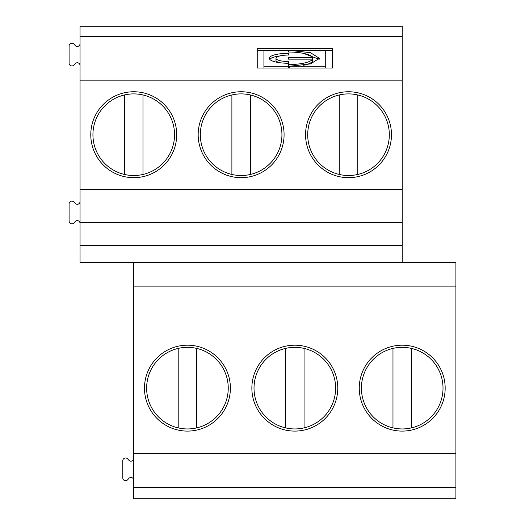 <?xml version="1.0" encoding="UTF-8"?>
<svg xmlns="http://www.w3.org/2000/svg" width="525" height="525" viewBox="0 0 525 525"><rect width="100%" height="100%" fill="white"/><g stroke="black" fill="none" stroke-linecap="round" stroke-linejoin="round"><path stroke-width="0.79" d="M133.744 91.757A42.952 42.952 0 0 1 170.947 156.188A42.952 42.952 0 0 1 96.541 156.188A42.952 42.952 0 0 1 133.744 91.757M303.568 53.379L319.147 59.325M288.507 50.288L288.507 52.021L288.507 50.288L310.347 52.631L319.403 58.288L310.57 63.886L289.288 66.281L325.723 66.281L325.723 50.288L263.924 50.288L263.924 66.281L288.507 66.281L288.507 64.555A24.216 6.267 0 0 0 312.493 59.154L288.507 59.154L288.507 57.422L312.493 57.422A24.216 6.267 -0 0 0 288.507 52.021M289.288 68.014L289.288 66.281M80.049 36.415L80.049 26.25L402.209 26.25L402.209 80.161L80.049 80.161L80.049 36.415L402.209 36.415M288.507 55.046A12.528 3.242 -0 0 0 275.979 58.288A12.528 3.242 -0 0 0 288.507 61.53L288.507 63.263A19.208 4.974 180 0 1 269.299 58.288A19.208 4.974 180 0 1 288.507 53.314L288.507 55.046L288.507 53.314M80.049 43.647A2.789 2.789 0 0 1 75.193 45.531L73.953 44.166A2.789 2.789 0 0 0 69.097 46.049L69.097 63.151A2.789 2.789 0 0 0 73.953 65.034L75.193 63.669A2.789 2.789 0 0 1 80.049 65.553M263.924 50.63L257.243 50.63L257.243 68.014L332.404 68.014L332.404 50.63L325.723 50.63M332.404 68.014L332.404 48.556L257.243 48.556L257.243 68.014M231.893 174.457A40.806 40.806 0 0 0 280.875 125.475A40.806 40.806 0 0 0 200.32 134.708A40.806 40.806 0 0 0 231.893 174.457L231.893 94.959A40.806 40.806 0 0 1 281.938 134.708A40.806 40.806 0 0 1 250.366 174.457L250.366 94.959M133.744 487.436L455.903 487.436L455.903 498.75L133.744 498.75L133.744 262.5L80.049 262.5L80.049 245.319L402.209 245.319L402.209 80.161M339.281 174.457A40.806 40.806 0 0 1 339.281 94.959A40.806 40.806 0 0 1 389.32 134.708A40.806 40.806 0 0 1 339.281 174.457L339.281 94.959M357.755 174.457L357.755 94.959A40.806 40.806 0 0 0 307.709 134.708M80.049 201.502A2.789 2.789 0 0 1 75.193 203.385L73.953 202.02A2.789 2.789 0 0 0 69.097 203.903L69.097 221.012A2.789 2.789 0 0 0 73.953 222.895L75.193 221.53A2.789 2.789 0 0 1 80.049 223.414M133.744 458.371A2.789 2.789 0 0 1 128.888 460.254L127.647 458.889A2.789 2.789 0 0 0 122.791 460.773L122.791 477.881A2.789 2.789 0 0 0 127.647 479.765L128.888 478.4A2.789 2.789 0 0 1 133.744 480.277M133.744 286.125L455.903 286.125L455.903 262.5L402.209 262.5L402.209 245.319M133.744 262.5L402.209 262.5M80.049 245.319L80.049 189.262L402.209 189.262M80.049 189.262L80.049 80.161M241.132 91.757A42.952 42.952 0 0 1 278.329 156.188A42.952 42.952 0 0 1 203.93 156.188A42.952 42.952 0 0 1 241.132 91.757M348.515 91.757A42.952 42.952 0 0 1 385.717 156.188A42.952 42.952 0 0 1 311.318 156.188A42.952 42.952 0 0 1 348.515 91.757M178.205 427.888L178.205 348.397A40.806 40.806 0 0 0 178.205 427.888A40.806 40.806 0 0 0 227.187 378.906A40.806 40.806 0 0 0 178.205 348.397A40.806 40.806 0 0 1 228.244 388.139A40.806 40.806 0 0 1 196.672 427.888L196.672 348.397M263.924 66.281L263.924 68.014M288.507 61.53L288.507 63.263M455.903 487.436L455.903 286.125M142.977 94.959L142.977 174.457A40.806 40.806 0 0 0 173.493 125.475A40.806 40.806 0 0 0 124.51 94.959A40.806 40.806 0 0 1 174.549 134.708A40.806 40.806 0 0 1 124.51 174.457L124.51 94.959A40.806 40.806 0 0 0 124.51 174.457M361.403 388.139A40.806 40.806 0 0 1 411.442 348.397L411.442 427.888A40.806 40.806 0 0 1 392.976 427.888L392.976 348.397A40.806 40.806 0 0 1 443.015 388.139A40.806 40.806 0 0 1 411.442 427.888M285.587 427.888A40.806 40.806 0 0 0 335.632 388.139A40.806 40.806 0 0 0 285.587 348.397L285.587 427.888A40.806 40.806 0 0 1 285.587 348.397M288.507 66.281L288.507 68.014M288.507 66.629A24.216 6.267 0 0 0 289.288 66.629M303.568 65.271A24.216 6.267 0 0 0 312.493 61.228L312.493 57.422M133.744 453.436L455.903 453.436M304.06 427.888L304.06 348.397A40.806 40.806 0 0 0 254.015 388.139M288.507 57.422L288.507 59.154M392.976 427.888A40.806 40.806 0 0 1 392.976 348.397M402.209 345.188A42.952 42.952 0 0 1 439.412 409.618A42.952 42.952 0 0 1 365.013 409.618A42.952 42.952 0 0 1 402.209 345.188M269.725 59.325A19.208 4.974 180 0 1 280.028 55.899M325.723 66.281L325.723 68.014M294.82 345.188A42.952 42.952 0 0 1 332.023 409.618A42.952 42.952 0 0 1 257.624 409.618A42.952 42.952 0 0 1 294.82 345.188M187.438 345.188A42.952 42.952 0 0 1 224.634 409.618A42.952 42.952 0 0 1 150.235 409.618A42.952 42.952 0 0 1 187.438 345.188M80.049 222.685L402.209 222.685M275.979 58.288L275.979 60.362A12.528 3.242 -0 0 0 280.028 62.751"/></g></svg>
